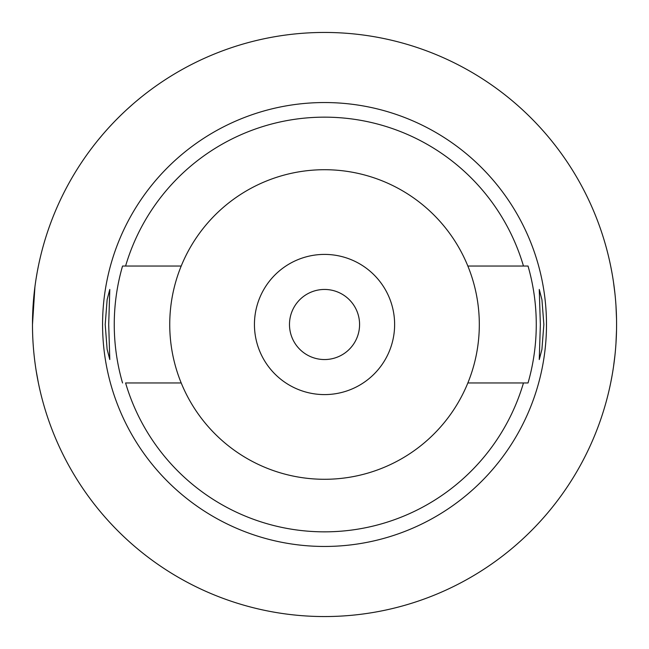 <?xml version="1.0" encoding="UTF-8"?>
<svg xmlns="http://www.w3.org/2000/svg" width="649" height="649" viewBox="0 0 649 649"><rect width="100%" height="100%" fill="white"/><g stroke="black" fill="none" stroke-linecap="round" stroke-linejoin="round"><path stroke-width="0.97" d="M467.848 266.033A154.787 154.787 0 0 0 181.209 266.033L125.59 266.033A207.356 207.356 0 0 1 523.467 266.033L528.035 266.033A211.736 211.736 0 0 1 528.035 382.967L523.467 382.967A207.356 207.356 0 0 1 125.59 382.967L181.209 382.967A154.787 154.787 0 0 0 467.848 382.967A154.787 154.787 0 0 0 467.848 266.033L528.035 266.033M125.59 266.033L122.547 266.033L125.59 266.033M181.209 266.033A154.787 154.787 0 0 0 181.209 382.967M324.532 546.458A221.958 221.958 0 0 0 546.49 324.5A221.958 221.958 0 0 0 324.532 102.542A221.958 221.958 0 0 0 102.574 324.5A221.958 221.958 0 0 0 324.532 546.458M467.848 382.967L528.035 382.967M543.862 324.5L541.947 299.781L539.262 289.454L540.357 324.5L539.262 359.546L541.915 349.405L543.862 324.5M122.547 382.967A210.276 210.276 0 0 1 122.547 266.033M108.708 324.5L109.795 289.454L107.142 299.595L105.203 324.5L107.109 349.219L109.795 359.546L108.708 324.5M324.532 616.55A292.05 292.05 0 0 1 32.482 324.5A292.05 292.05 0 0 1 324.532 32.45A292.05 292.05 0 0 1 616.582 324.5A292.05 292.05 0 0 1 324.532 616.55M97.723 140.508L102.777 134.457M102.875 134.335L105.26 131.593M105.406 131.431L107.637 128.924M108.164 128.34L111.652 124.559M112.285 123.886L114.5 121.566M115.782 120.252L120.633 115.4M121.752 114.321L124.478 111.725M126.312 110.022L132.899 104.108M135.86 101.569L140.541 97.699M38.38 266.09L37.277 271.785M37.131 272.588L36.06 278.916M34.932 286.704L32.482 324.532M32.75 337.099L32.775 337.65M34.77 360.998L34.957 362.458M36.076 370.214L38.38 382.91M609.427 260.249L609.744 261.677M609.784 261.88L610.652 265.952M610.733 266.341L611.983 272.872M613.483 282.104L614.895 293.218M615.974 305.655L616.518 318.659M616.518 330.341L615.982 343.199M614.919 355.571L613.516 366.685M612.007 375.966L610.758 382.512M610.668 382.959L609.8 387.055M609.744 387.299L609.427 388.751M324.532 289.454A35.046 35.046 0 0 0 289.486 324.5A35.046 35.046 0 0 0 324.532 359.546A35.046 35.046 0 0 0 359.578 324.5A35.046 35.046 0 0 0 324.532 289.454M324.532 254.408A70.092 70.092 0 0 0 254.44 324.5A70.092 70.092 0 0 0 324.532 394.592A70.092 70.092 0 0 0 394.624 324.5A70.092 70.092 0 0 0 324.532 254.408"/></g></svg>
